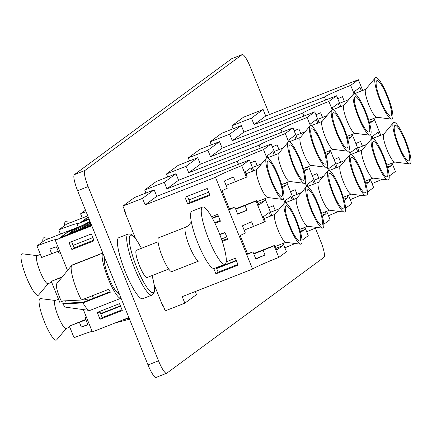 <?xml version="1.0" encoding="UTF-8"?>
<svg xmlns="http://www.w3.org/2000/svg" width="432" height="432" viewBox="0 0 432 432"><rect width="100%" height="100%" fill="white"/><g stroke="black" fill="none" stroke-linecap="round" stroke-linejoin="round"><path stroke-width="0.65" d="M231.838 58.693A15.363 3.008 68.6 0 0 231.687 58.73A15.363 3.008 68.6 0 0 231.547 58.806L74.369 174.631A15.363 3.008 68.6 0 0 77.609 190.701L148.009 364.937A15.363 3.008 68.6 0 0 156.119 377.395A15.363 3.008 68.6 0 0 156.26 377.32M269.503 114.55L250.317 67.063A15.363 3.008 68.6 0 0 242.206 54.605A15.363 3.008 68.6 0 0 242.066 54.68L84.883 170.505A15.363 3.008 68.6 0 0 88.128 186.575L158.522 360.817A15.363 3.008 68.6 0 0 166.639 373.27A15.363 3.008 68.6 0 0 166.779 373.194L323.957 257.369A15.363 3.008 68.6 0 0 320.717 241.299L315.382 228.107M154.181 284.688L163.075 306.704L163.463 306.418M124.67 210.406L124.281 210.692L135.529 238.523M225.266 264.109A30.726 6.021 -111.4 0 1 224.991 264.265A30.726 6.021 -111.4 0 1 208.764 239.35A30.726 6.021 -111.4 0 1 202.279 207.209A30.726 6.021 -111.4 0 1 202.554 207.052A30.726 6.021 -111.4 0 1 219.083 232.713A30.726 6.021 -111.4 0 1 225.266 264.109M224.991 264.265L214.304 268.456A30.726 6.021 -111.4 0 1 197.775 242.795A30.726 6.021 -111.4 0 1 191.592 211.399A30.726 6.021 -111.4 0 1 191.867 211.243L202.554 207.052M172.114 271.453A18.144 3.553 -111.4 0 1 171.952 271.544A18.144 3.553 -111.4 0 1 162.194 256.392A18.144 3.553 -111.4 0 1 158.544 237.854A18.144 3.553 -111.4 0 1 158.706 237.762A18.144 3.553 -111.4 0 1 158.89 237.719M147.296 277.42A14.634 2.867 -111.4 0 1 147.161 277.495A14.634 2.867 -111.4 0 1 139.293 265.275A14.634 2.867 -111.4 0 1 136.345 250.328A14.634 2.867 -111.4 0 1 136.48 250.252A14.634 2.867 -111.4 0 1 136.625 250.214M152.302 294.921A32.773 6.421 -111.4 0 1 152.005 295.083L142.744 298.717A32.773 6.421 -111.4 0 1 125.113 271.345A32.773 6.421 -111.4 0 1 118.519 237.854A32.773 6.421 -111.4 0 1 118.811 237.692L128.072 234.058A32.773 6.421 -111.4 0 0 127.78 234.225A32.773 6.421 -111.4 0 0 134.374 267.716A32.773 6.421 -111.4 0 0 152.005 295.083L153.851 293.306L154.397 291.541L154.24 285.104L152.156 275.535M119.075 293.328L119.059 293.333A19.116 3.748 -111.4 0 1 119.059 293.333A19.116 3.748 -111.4 0 1 108.94 277.787A19.116 3.748 -111.4 0 1 104.787 257.963M121.046 298.21A24.386 4.779 -111.4 0 1 120.982 298.237A24.386 4.779 -111.4 0 1 108.032 278.294A24.386 4.779 -111.4 0 1 102.811 253.082M99.738 254.189A24.386 4.779 68.6 0 0 99.614 254.232A24.386 4.779 68.6 0 0 99.392 254.351A24.386 4.779 68.6 0 0 99.106 254.659L71.674 265.415L56.489 284.002A12.679 2.484 -111.4 0 0 61.279 301.028L81.41 300.024A24.386 4.779 -111.4 0 1 71.674 265.415M81.41 300.024L108.837 289.267A24.386 4.779 68.6 0 0 110.419 292.162L82.993 302.918L62.861 303.923L62.813 303.286L83.176 302.276L110.155 291.697M120.982 298.237L89.991 310.392A24.386 4.779 -111.4 0 1 89.451 310.446A24.386 4.779 -111.4 0 1 82.993 302.918M69.158 300.645L65.713 301.147A11.567 2.268 -111.4 0 1 66.096 303.129M89.451 310.446L65.848 307.206A12.679 2.484 -111.4 0 1 62.861 303.923M72.311 264.946L99.495 254.286M362.696 90.466L358.355 79.709L265.739 116.024L263.115 109.517L243.524 117.202L231.876 125.788L233.096 128.806M389.205 176.056L395.426 171.472L392.051 163.118M380.797 135.265L373.955 118.319M372.06 183.622A24.386 1.253 158 0 1 382.369 179.28M325.663 100.04L324.443 97.022L254.092 124.605L251.467 118.103L231.876 125.788M265.739 116.024L254.092 124.605M324.443 97.022A24.386 1.253 158 0 1 350.681 85.358L354.008 93.593M358.355 79.709L350.681 85.358M361.417 90.968L359.98 87.415L354.191 91.681L355.05 93.803M369.652 123.422L373.41 120.652L372.67 118.827M370.634 134.741L372.109 138.391M379.517 135.767L378.081 132.214L372.292 136.48L373.151 138.602M387.747 168.221L391.511 165.451L390.771 163.625M387.428 167.054L391.511 165.451M357.68 148.036L362.443 146.173L360.553 141.502A24.386 1.253 -22 0 0 355.855 143.521M366.935 144.304A24.386 1.253 -22 0 0 362.443 146.173M339.601 103.291L344.363 101.423L342.457 96.703A24.386 1.253 -22 0 0 337.754 98.723M348.759 99.592A24.386 1.253 -22 0 0 344.363 101.423M369.328 122.256L373.41 120.652M263.115 109.517L251.467 118.103M390.933 115.873A18.97 3.715 68.6 0 0 386.932 96.034A18.97 3.715 68.6 0 0 376.742 80.746A18.97 3.715 68.6 0 0 376.585 80.897A18.97 3.715 68.6 0 0 380.376 99.668A18.97 3.715 68.6 0 0 390.355 116.014A18.97 3.715 68.6 0 0 390.933 115.873M365.747 89.289A15.023 2.943 68.6 0 0 365.623 89.408A15.023 2.943 68.6 0 0 368.631 104.274A15.023 2.943 68.6 0 0 376.531 117.218L391.495 119.108A22.28 4.369 68.6 0 0 392.175 118.946A22.28 4.369 68.6 0 0 387.472 95.634A22.28 4.369 68.6 0 0 375.5 77.679A22.28 4.369 68.6 0 0 375.316 77.852A22.28 4.369 68.6 0 0 379.771 99.905A22.28 4.369 68.6 0 0 391.495 119.108M409.034 160.672A18.97 3.715 68.6 0 0 405.027 140.832A18.97 3.715 68.6 0 0 394.837 125.545A18.97 3.715 68.6 0 0 394.681 125.696A18.97 3.715 68.6 0 0 398.477 144.466A18.97 3.715 68.6 0 0 408.456 160.812A18.97 3.715 68.6 0 0 409.034 160.672M383.848 134.087A15.023 2.943 68.6 0 0 383.724 134.206A15.023 2.943 68.6 0 0 386.726 149.072A15.023 2.943 68.6 0 0 394.632 162.016L409.595 163.906A22.28 4.369 68.6 0 0 410.27 163.744A22.28 4.369 68.6 0 0 405.567 140.432A22.28 4.369 68.6 0 0 393.601 122.477A22.28 4.369 68.6 0 0 393.417 122.65A22.28 4.369 68.6 0 0 397.872 144.704A22.28 4.369 68.6 0 0 409.595 163.906M340.907 106.52L336.56 95.764L243.95 132.079L241.321 125.577L221.729 133.261L210.082 141.842L211.302 144.86M367.416 192.116L373.637 187.531L370.262 179.177M359.008 151.319L352.161 134.379M350.266 199.681A24.386 1.253 158 0 1 360.574 195.334M303.869 116.095L302.648 113.076L232.303 140.665L229.673 134.158L210.082 141.842M243.95 132.079L232.303 140.665M302.648 113.076A24.386 1.253 158 0 1 328.892 101.417L332.213 109.647M336.56 95.764L328.892 101.417M339.622 107.023L338.191 103.475L332.397 107.741L333.256 109.863M347.857 139.482L351.616 136.712L350.881 134.881M348.84 150.795L350.314 154.451M357.723 151.826L356.287 148.273L350.498 152.539L351.356 154.661M365.958 184.28L369.716 181.51L368.977 179.68M365.639 183.109L369.716 181.51M335.891 164.095L340.648 162.227L338.764 157.556A24.386 1.253 -22 0 0 334.066 159.581M345.141 160.364A24.386 1.253 -22 0 0 340.648 162.227M317.812 119.345L322.569 117.482L320.663 112.757A24.386 1.253 -22 0 0 315.965 114.777M326.965 115.652A24.386 1.253 -22 0 0 322.569 117.482M347.539 138.31L351.616 136.712M241.321 125.577L229.673 134.158M369.144 131.933A18.97 3.715 68.6 0 0 365.137 112.088A18.97 3.715 68.6 0 0 354.947 96.806A18.97 3.715 68.6 0 0 354.791 96.952A18.97 3.715 68.6 0 0 358.587 115.727A18.97 3.715 68.6 0 0 368.561 132.073A18.97 3.715 68.6 0 0 369.144 131.933M343.958 105.349A15.023 2.943 68.6 0 0 343.834 105.467A15.023 2.943 68.6 0 0 346.837 120.334A15.023 2.943 68.6 0 0 354.742 133.277L369.7 135.162A22.28 4.369 68.6 0 0 370.381 135A22.28 4.369 68.6 0 0 365.677 111.688A22.28 4.369 68.6 0 0 353.711 93.733A22.28 4.369 68.6 0 0 353.527 93.911A22.28 4.369 68.6 0 0 357.982 115.96A22.28 4.369 68.6 0 0 369.7 135.162M387.239 176.731A18.97 3.715 68.6 0 0 383.238 156.886A18.97 3.715 68.6 0 0 373.048 141.604A18.97 3.715 68.6 0 0 372.892 141.75A18.97 3.715 68.6 0 0 376.682 160.526A18.97 3.715 68.6 0 0 386.662 176.872A18.97 3.715 68.6 0 0 387.239 176.731M362.059 150.147A15.023 2.943 68.6 0 0 361.935 150.266A15.023 2.943 68.6 0 0 364.937 165.132A15.023 2.943 68.6 0 0 372.838 178.076L387.801 179.966A22.28 4.369 68.6 0 0 388.481 179.798A22.28 4.369 68.6 0 0 383.778 156.492A22.28 4.369 68.6 0 0 371.806 138.537A22.28 4.369 68.6 0 0 371.623 138.71A22.28 4.369 68.6 0 0 376.078 160.763A22.28 4.369 68.6 0 0 387.801 179.966M319.118 122.58L314.771 111.823L222.156 148.138L219.532 141.637L199.94 149.315L188.293 157.901L189.513 160.92M345.627 208.17L351.848 203.585L348.473 195.237M337.214 167.378L330.372 150.433M328.477 215.735A24.386 1.253 158 0 1 338.785 211.394M282.08 132.154L280.859 129.136L210.508 156.719L207.884 150.217L188.293 157.901M222.156 148.138L210.508 156.719M280.859 129.136A24.386 1.253 158 0 1 307.098 117.477L310.424 125.707M314.771 111.823L307.098 117.477M317.833 123.082L316.397 119.529L310.608 123.795L311.467 125.917M326.068 155.536L329.827 152.766L329.087 150.941M327.051 166.855L328.525 170.505M335.934 167.881L334.498 164.327L328.709 168.593L329.567 170.716M344.169 200.34L347.927 197.564L347.188 195.739M343.845 199.168L347.927 197.564M314.096 180.155L318.859 178.286L316.975 173.615A24.386 1.253 -22 0 0 312.271 175.635M323.352 176.418A24.386 1.253 -22 0 0 318.859 178.286M296.017 135.405L300.78 133.537L298.874 128.817A24.386 1.253 -22 0 0 294.176 130.837M305.176 131.711A24.386 1.253 -22 0 0 300.78 133.537M325.744 154.37L329.827 152.766M219.532 141.637L207.884 150.217M347.35 147.987A18.97 3.715 68.6 0 0 343.348 128.147A18.97 3.715 68.6 0 0 333.158 112.86A18.97 3.715 68.6 0 0 333.002 113.011A18.97 3.715 68.6 0 0 336.793 131.782A18.97 3.715 68.6 0 0 346.772 148.127A18.97 3.715 68.6 0 0 347.35 147.987M311.348 125.626L322.159 121.387A15.023 2.943 68.6 0 0 322.045 121.522A15.023 2.943 68.6 0 0 325.048 136.388A15.023 2.943 68.6 0 0 332.948 149.332L347.911 151.222A22.28 4.369 68.6 0 0 348.592 151.06A22.28 4.369 68.6 0 0 343.888 127.748A22.28 4.369 68.6 0 0 331.916 109.793A22.28 4.369 68.6 0 0 331.733 109.966A22.28 4.369 68.6 0 0 336.188 132.019A22.28 4.369 68.6 0 0 347.911 151.222M365.45 192.791A18.97 3.715 68.6 0 0 361.449 172.946A18.97 3.715 68.6 0 0 351.259 157.658A18.97 3.715 68.6 0 0 351.103 157.81A18.97 3.715 68.6 0 0 354.893 176.58A18.97 3.715 68.6 0 0 364.873 192.926A18.97 3.715 68.6 0 0 365.45 192.791M340.265 166.201A15.023 2.943 68.6 0 0 340.141 166.32A15.023 2.943 68.6 0 0 343.148 181.186A15.023 2.943 68.6 0 0 351.049 194.135L366.012 196.02A22.28 4.369 68.6 0 0 366.692 195.858A22.28 4.369 68.6 0 0 361.989 172.546A22.28 4.369 68.6 0 0 350.017 154.591A22.28 4.369 68.6 0 0 349.834 154.764A22.28 4.369 68.6 0 0 354.289 176.818A22.28 4.369 68.6 0 0 366.012 196.02M85.487 210.19L80.563 213.818A24.386 1.253 158 0 1 86.092 211.696M297.324 138.634L292.977 127.877L200.367 164.192L197.737 157.691L178.151 165.375L166.504 173.956L167.719 176.974M323.833 224.23L330.053 219.645L326.678 211.291M315.425 183.433L308.578 166.493M306.688 231.795A24.386 1.253 158 0 1 316.996 227.448M260.291 148.208L259.07 145.19L188.719 172.778L186.089 166.277L166.504 173.956M80.563 213.818L82.264 218.02M200.367 164.192L188.719 172.778M259.07 145.19A24.386 1.253 158 0 1 285.309 133.531L288.635 141.766M292.977 127.877L285.309 133.531M296.044 139.142L294.608 135.589L288.819 139.855L289.678 141.977M304.279 171.596L308.038 168.826L307.298 166.995M305.257 182.914L306.736 186.565M314.14 183.94L312.709 180.387L306.92 184.653L307.773 186.775M322.375 216.394L326.138 213.624L325.399 211.793M322.056 215.222L326.138 213.624M292.307 196.209L297.07 194.341L295.18 189.67A24.386 1.253 -22 0 0 290.482 191.695M301.558 192.478A24.386 1.253 -22 0 0 297.07 194.341M274.228 151.459L278.991 149.596L277.079 144.871A24.386 1.253 -22 0 0 272.381 146.896M283.387 147.766A24.386 1.253 -22 0 0 278.991 149.596M303.955 170.424L308.038 168.826M197.737 157.691L186.089 166.277M325.561 164.047A18.97 3.715 68.6 0 0 321.554 144.202A18.97 3.715 68.6 0 0 311.364 128.92A18.97 3.715 68.6 0 0 311.207 129.065A18.97 3.715 68.6 0 0 315.004 147.841A18.97 3.715 68.6 0 0 324.983 164.187A18.97 3.715 68.6 0 0 325.561 164.047M289.559 141.685L300.364 137.446A15.023 2.943 68.6 0 0 300.251 137.581A15.023 2.943 68.6 0 0 303.253 152.447A15.023 2.943 68.6 0 0 311.159 165.391L326.122 167.281A22.28 4.369 68.6 0 0 326.797 167.114A22.28 4.369 68.6 0 0 322.099 143.807A22.28 4.369 68.6 0 0 310.127 125.852A22.28 4.369 68.6 0 0 309.944 126.025A22.28 4.369 68.6 0 0 314.399 148.079A22.28 4.369 68.6 0 0 326.122 167.281M343.661 208.845A18.97 3.715 68.6 0 0 339.655 189A18.97 3.715 68.6 0 0 329.465 173.718A18.97 3.715 68.6 0 0 329.308 173.869A18.97 3.715 68.6 0 0 333.104 192.64A18.97 3.715 68.6 0 0 343.078 208.985A18.97 3.715 68.6 0 0 343.661 208.845M307.654 186.484L318.465 182.245A15.023 2.943 68.6 0 0 318.352 182.38A15.023 2.943 68.6 0 0 321.354 197.246A15.023 2.943 68.6 0 0 329.26 210.19L344.218 212.08A22.28 4.369 68.6 0 0 344.898 211.912A22.28 4.369 68.6 0 0 340.195 188.606A22.28 4.369 68.6 0 0 328.228 170.651A22.28 4.369 68.6 0 0 328.045 170.824A22.28 4.369 68.6 0 0 332.5 192.877A22.28 4.369 68.6 0 0 344.218 212.08M64.584 225.59A22.28 4.369 -111.4 0 1 65.308 221.848A22.28 4.369 -111.4 0 1 65.988 221.686L71.226 222.345M87.777 215.86L66.442 224.224L58.774 229.878A24.386 1.253 158 0 1 77.404 223.668A24.386 1.253 158 0 1 77.058 224.078L78.278 227.097M89.176 219.326L77.058 224.078M88.992 218.867L81.61 221.762L88.198 216.913M275.535 154.694L271.188 143.937L178.578 180.252L175.948 173.75L156.357 181.429L144.709 190.015L145.93 193.034M302.044 240.284L308.264 235.705L304.889 227.351M293.636 199.492L286.789 182.552M284.893 247.855A24.386 1.253 158 0 1 295.202 243.508M238.496 164.268L237.276 161.249L166.93 188.833L164.3 182.331L144.709 190.015M195.269 291.562L206.69 287.059M58.774 229.878L60.469 234.079M178.578 180.252L166.93 188.833M237.276 161.249A24.386 1.253 158 0 1 263.515 149.591L266.841 157.82M271.188 143.937L263.515 149.591M274.25 155.196L272.813 151.643L267.025 155.909L267.883 158.031M282.485 187.655L286.243 184.88L285.509 183.055M283.468 198.968L284.942 202.619M292.351 199.994L290.914 196.441L285.125 200.707L285.984 202.835M300.586 232.454L304.344 229.684L303.604 227.853M300.262 231.282L304.344 229.684M270.518 212.269L275.276 210.4L273.391 205.729A24.386 1.253 -22 0 0 268.693 207.749M279.769 208.532A24.386 1.253 -22 0 0 275.276 210.4M252.439 167.519L257.197 165.65L255.29 160.931A24.386 1.253 -22 0 0 250.592 162.95M261.592 163.825A24.386 1.253 -22 0 0 257.197 165.65M282.166 186.484L286.243 184.88M175.948 173.75L164.3 182.331M82.404 221.454L88.236 217.004M82.361 221.346L88.981 218.84M303.766 180.106A18.97 3.715 68.6 0 0 299.765 160.261A18.97 3.715 68.6 0 0 289.575 144.974A18.97 3.715 68.6 0 0 289.418 145.125A18.97 3.715 68.6 0 0 293.209 163.895A18.97 3.715 68.6 0 0 303.188 180.241A18.97 3.715 68.6 0 0 303.766 180.106M278.586 153.517A15.023 2.943 68.6 0 0 278.462 153.635A15.023 2.943 68.6 0 0 281.464 168.502A15.023 2.943 68.6 0 0 289.364 181.451L304.328 183.335A22.28 4.369 68.6 0 0 305.008 183.173A22.28 4.369 68.6 0 0 300.305 159.862A22.28 4.369 68.6 0 0 288.338 141.907A22.28 4.369 68.6 0 0 288.149 142.079A22.28 4.369 68.6 0 0 292.61 164.133A22.28 4.369 68.6 0 0 304.328 183.335M321.867 224.905A18.97 3.715 68.6 0 0 317.866 205.06A18.97 3.715 68.6 0 0 307.676 189.772A18.97 3.715 68.6 0 0 307.519 189.923A18.97 3.715 68.6 0 0 311.31 208.694A18.97 3.715 68.6 0 0 321.289 225.04A18.97 3.715 68.6 0 0 321.867 224.905M296.687 198.32A15.023 2.943 68.6 0 0 296.563 198.434A15.023 2.943 68.6 0 0 299.565 213.3A15.023 2.943 68.6 0 0 307.465 226.249L322.429 228.134A22.28 4.369 68.6 0 0 323.109 227.972A22.28 4.369 68.6 0 0 318.406 204.66A22.28 4.369 68.6 0 0 306.434 186.705A22.28 4.369 68.6 0 0 306.25 186.883A22.28 4.369 68.6 0 0 310.705 208.931A22.28 4.369 68.6 0 0 322.429 228.134M42.795 241.65A22.28 4.369 -111.4 0 1 43.519 237.908A22.28 4.369 -111.4 0 1 44.199 237.746L49.437 238.405M82.544 225.423L44.653 240.278L36.979 245.932A24.386 1.253 158 0 1 55.615 239.728A24.386 1.253 158 0 1 55.269 240.133L67.527 270.481M91.611 225.353L59.821 237.821L67.97 231.817L77.798 227.961M253.795 253.957L263.12 250.301A24.386 1.253 158 0 1 274.12 245.824L278.802 257.413A24.386 1.253 158 0 0 252.563 269.071L215.487 177.304L145.136 204.892L142.511 198.391L122.92 206.069L125.545 212.576L125.113 212.744M91.795 225.812L55.269 240.133M125.059 211.361L124.67 211.648L125.059 211.361M253.741 170.748L249.399 159.991L156.784 196.312L154.159 189.805L134.568 197.489L122.92 206.069M278.802 257.413L286.47 251.759L283.1 243.405M271.841 215.552L265 198.607M162.189 304.511L162.621 304.339L165.251 310.846L184.842 303.161L196.49 294.581L195.259 291.541M252.563 269.071L182.212 296.66L184.842 303.161M94.117 240.802L71.858 249.534L69.082 242.665L91.346 233.939L94.117 240.802M213.764 268.537L215.903 273.823L238.162 265.091L235.391 258.228L226.228 261.819M222.248 241.412L227.729 239.263L224.953 232.394L219.753 234.436M214.974 223.333L220.428 221.195L217.652 214.331L211.523 216.734M207.22 188.498L184.955 197.23L187.731 204.093L209.99 195.367L207.22 188.498M83.338 309.604L92.345 331.9L128.871 317.574M97.254 312.395L119.518 303.664L122.288 310.527L100.03 319.259L97.254 312.395M97.972 312.115L98.334 313.006L99.922 311.834L98.14 312.536M86.384 317.147L85.045 317.666L87.966 324.896A24.386 1.253 -22 0 0 81.34 327.056L79.429 322.331A24.386 1.253 -22 0 0 69.374 326.111L74.056 337.7A24.386 1.253 158 0 1 92.156 331.441M86.465 317.353A24.386 1.253 -22 0 0 85.045 317.666M99.922 311.834L102.26 317.617L122.024 309.863M71.582 241.688L74.088 247.887L93.852 240.138M36.979 245.932L41.661 257.521A24.386 1.253 158 0 1 51.716 253.741L49.81 249.016A24.386 1.253 158 0 1 56.435 246.856L59.357 254.081A24.386 1.253 158 0 1 60.777 253.768M69.374 326.111L85.757 319.432M61.474 277.889L61.349 277.582A24.386 1.253 -22 0 0 51.295 281.362L59.74 302.265A24.386 1.253 158 0 1 63.18 300.937M51.295 281.362L62.397 276.755M156.784 196.312L145.136 204.892M215.487 177.304A24.386 1.253 158 0 1 241.726 165.645L246.407 177.233A24.386 1.253 -22 0 0 235.408 181.71L233.501 176.985A24.386 1.253 -22 0 0 224.327 181.024L227.248 188.249A24.386 1.253 -22 0 0 222.113 190.809L229.7 209.596A24.386 1.253 158 0 1 234.835 207.036L237.757 214.261A24.386 1.253 158 0 1 246.926 210.227L245.041 205.551A24.386 1.253 158 0 1 256.041 201.074L256.775 200.534L258.665 205.205L264.454 200.939L263.714 199.109M249.399 159.991L241.726 165.645M252.461 171.256L251.024 167.702L245.236 171.968L247.142 176.688L246.407 177.233M256.041 201.074L264.487 221.983A24.386 1.253 -22 0 0 253.487 226.46L251.597 221.783A24.386 1.253 -22 0 0 242.428 225.823L245.344 233.048A24.386 1.253 -22 0 0 240.214 235.607L247.801 254.394A24.386 1.253 158 0 1 252.936 251.834L255.857 259.06A24.386 1.253 158 0 1 265.027 255.026L263.12 250.301M270.562 216.054L269.125 212.501L263.336 216.767L265.221 221.438L264.487 221.983M274.12 245.824L274.855 245.284L276.766 250.004L282.555 245.738L281.815 243.907M276.07 248.281L282.555 245.738M216.508 268.164L236.272 260.415M253.649 253.6L274.855 245.284M216.653 268.52L236.417 260.771M255.701 258.682L265.027 255.026M237.897 264.427L218.133 272.176L216.308 267.667M247.612 253.924L252.936 251.834M227.459 238.599L222.021 240.727M219.85 234.673L225.05 232.637M221.438 239.026L226.784 236.93M244.161 230.116L253.487 226.46M209.725 194.702L189.961 202.451L187.456 196.252M188.941 199.93L208.705 192.181M226.082 185.366L235.408 181.71M257.969 203.483L264.454 200.939M212.236 218.003L218.192 215.665M235.57 208.85L256.775 200.534M212.425 218.344L218.338 216.022M235.715 209.212L245.041 205.551M237.605 213.883L246.926 210.227M220.158 220.531L214.661 222.691M229.511 209.126L234.835 207.036M87.815 324.513L81.34 327.056M120.544 306.212L100.78 313.961M85.903 319.793L79.429 322.331M120.398 305.851L100.634 313.6M61.895 277.371L61.349 277.582M92.831 237.616L73.067 245.365M58.19 251.203L51.716 253.741M189.961 202.451L187.731 204.093M218.133 272.176L215.903 273.823M74.088 247.887L71.858 249.534M102.26 317.617L100.03 319.259M154.159 189.805L142.511 198.391M74.342 229.813L90.023 221.416M60.61 237.514L67.91 231.984L77.571 228.085M60.566 237.406L91.6 225.326M90.79 223.317L88.366 224.267M68.931 233.739L91.454 224.964M90.31 222.129L68.877 233.604L73.17 230.44M91.152 224.219L81.065 228.177M115.096 322.974L129.524 319.199M129.163 318.292L122.764 319.972M90.671 223.031L75.049 231.401M281.977 196.16A18.97 3.715 68.6 0 0 277.976 176.315A18.97 3.715 68.6 0 0 267.786 161.033A18.97 3.715 68.6 0 0 267.629 161.185A18.97 3.715 68.6 0 0 271.42 179.955A18.97 3.715 68.6 0 0 281.399 196.301A18.97 3.715 68.6 0 0 281.977 196.16M256.792 169.576A15.023 2.943 68.6 0 0 256.667 169.695A15.023 2.943 68.6 0 0 259.675 184.561A15.023 2.943 68.6 0 0 267.575 197.505L282.539 199.395A22.28 4.369 68.6 0 0 283.219 199.228A22.28 4.369 68.6 0 0 278.516 175.921A22.28 4.369 68.6 0 0 266.544 157.966A22.28 4.369 68.6 0 0 266.36 158.139A22.28 4.369 68.6 0 0 270.815 180.193A22.28 4.369 68.6 0 0 282.539 199.395M300.078 240.959A18.97 3.715 68.6 0 0 296.077 221.119A18.97 3.715 68.6 0 0 285.887 205.832A18.97 3.715 68.6 0 0 285.73 205.983A18.97 3.715 68.6 0 0 289.521 224.753A18.97 3.715 68.6 0 0 299.5 241.099A18.97 3.715 68.6 0 0 300.078 240.959M274.892 214.375A15.023 2.943 68.6 0 0 274.768 214.493A15.023 2.943 68.6 0 0 277.776 229.36A15.023 2.943 68.6 0 0 285.676 242.303L300.64 244.193A22.28 4.369 68.6 0 0 301.315 244.031A22.28 4.369 68.6 0 0 296.617 220.72A22.28 4.369 68.6 0 0 284.645 202.765A22.28 4.369 68.6 0 0 284.461 202.937A22.28 4.369 68.6 0 0 288.916 224.991A22.28 4.369 68.6 0 0 300.64 244.193M55.291 300.467L40.505 298.598A22.28 4.369 -111.4 0 0 39.825 298.766A22.28 4.369 -111.4 0 0 44.528 322.072A22.28 4.369 -111.4 0 0 56.5 340.027A22.28 4.369 -111.4 0 0 56.684 339.854L66.258 328.433A15.023 2.943 -111.4 0 1 66.112 328.493A15.023 2.943 -111.4 0 1 58.034 315.949A15.023 2.943 -111.4 0 1 55.01 300.596A15.023 2.943 -111.4 0 1 55.145 300.521A15.023 2.943 -111.4 0 1 55.296 300.483M48.152 283.619A15.023 2.943 -111.4 0 1 48.017 283.694A15.023 2.943 -111.4 0 1 39.933 271.15A15.023 2.943 -111.4 0 1 36.909 255.798A15.023 2.943 -111.4 0 1 37.049 255.722A15.023 2.943 -111.4 0 1 37.201 255.685M48.163 283.635L38.583 295.056A22.28 4.369 -111.4 0 1 38.399 295.229A22.28 4.369 -111.4 0 1 26.433 277.274A22.28 4.369 -111.4 0 1 21.73 253.962A22.28 4.369 -111.4 0 1 22.405 253.8L37.195 255.668M158.522 360.817L148.009 364.937M242.066 54.68L231.547 58.806M84.883 170.505L74.369 174.631M88.128 186.575L77.609 190.701M141.426 248.314A30.823 6.037 68.6 0 0 130.291 235.332A30.823 6.037 68.6 0 0 136.793 267.575A30.823 6.037 68.6 0 0 153.349 292.415A30.823 6.037 68.6 0 0 152.113 275.557M199.19 260.842A18.144 3.553 -111.4 0 1 199.022 260.928A18.144 3.553 -111.4 0 1 189.265 245.781A18.144 3.553 -111.4 0 1 185.614 227.237A18.144 3.553 -111.4 0 1 185.776 227.151A18.144 3.553 -111.4 0 1 185.938 227.108M91.881 295.92A15.606 3.056 68.6 0 0 93.663 298.161M166.639 373.27L156.119 377.395M242.206 54.605L231.687 58.73M191.344 221.967L188.179 225.823L185.776 227.151L158.706 237.762M206.626 260.95L199.022 260.928L171.952 271.544M168.712 269.044L147.161 277.495M102.778 252.99L99.614 254.232M158.031 241.801L136.48 250.252M141.475 248.292L136.507 239.868L132.268 235.057L130.648 234.112L128.072 234.058M84.067 298.982A15.606 15.606 0 0 0 89.051 299.97M365.623 89.408L375.316 77.852M376.709 117.239L368.766 120.355M365.742 89.273L354.931 93.512M383.724 134.206L393.417 122.65M394.805 162.043L386.867 165.154M383.837 134.071L373.032 138.31M343.834 105.467L353.527 93.911M354.915 133.299L346.977 136.409M343.948 105.327L333.137 109.566M361.935 150.266L371.623 138.71M373.016 178.097L365.078 181.213M362.048 150.131L351.238 154.37M322.045 121.522L331.733 109.966M333.126 149.359L325.188 152.469M340.141 166.32L349.834 154.764M351.227 194.157L343.283 197.267M340.259 166.185L329.449 170.424M300.251 137.581L309.944 126.025M311.332 165.413L303.394 168.529M318.352 182.38L328.045 170.824M329.432 210.211L321.494 213.327M278.462 153.635L288.149 142.079M289.543 181.472L281.605 184.583M278.575 153.5L267.764 157.739M296.563 198.434L306.25 186.883M307.643 226.271L299.705 229.381M296.676 198.299L285.865 202.538M256.667 169.695L266.36 158.139M267.754 197.527L257.229 201.652M256.786 169.56L245.975 173.799M274.768 214.493L284.461 202.937M285.854 242.325L275.33 246.451M274.882 214.358L264.076 218.597M66.112 328.493L69.763 327.062M55.145 300.521L58.504 299.209M48.017 283.694L51.662 282.263M37.049 255.722L40.403 254.405"/></g></svg>
